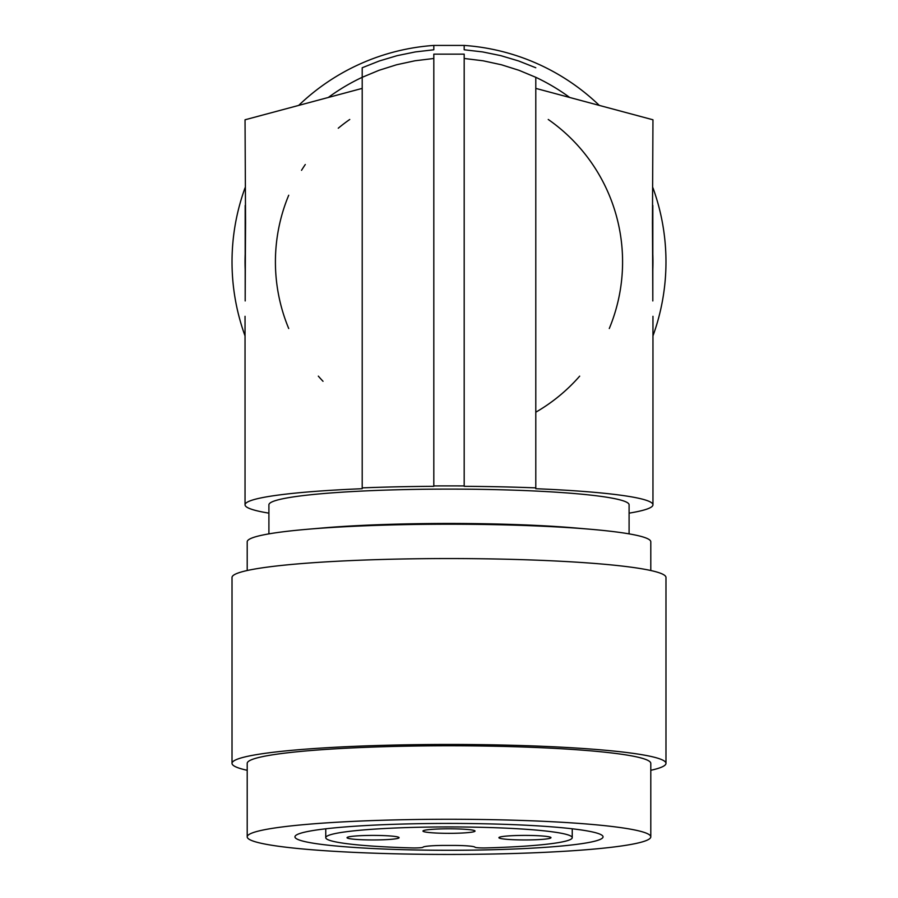 <?xml version="1.0" encoding="UTF-8"?>
<svg xmlns="http://www.w3.org/2000/svg" width="898" height="898" viewBox="0 0 898 898"><rect width="100%" height="100%" fill="white"/><g stroke="black" fill="none" stroke-linecap="round" stroke-linejoin="round"><path stroke-width="1.35" d="M362.208 88.386L245.042 119.782L245.558 222.827A2340.199 203.958 90 0 0 245.188 300.942L245.176 205.462M268.906 513.151A203.958 17.78 -0 0 1 245.042 504.799A203.958 17.78 -0 0 1 362.208 488.714L362.208 487.883A212.635 18.532 -0 0 1 433.813 486.312L433.813 54.138L464.187 54.138L464.187 485.941A216.979 18.914 180 0 0 433.813 485.941M599.314 105.403A216.979 216.979 0 0 0 464.187 45.428L433.813 45.428L433.813 49.783L415.381 51.916L397.152 55.654L379.36 60.963L362.208 67.754L362.208 487.883M247.208 770.304A216.979 18.914 -0 0 1 232.021 763.356A216.979 18.914 -0 0 1 295.577 749.987A216.979 18.914 -0 0 1 532.031 745.89A216.979 18.914 -0 0 1 665.979 763.356A216.979 18.914 -0 0 1 650.792 770.304M232.021 763.356L232.021 577.47A216.979 18.914 -0 0 1 295.577 564.09A216.979 18.914 -0 0 1 532.031 559.993A216.979 18.914 -0 0 1 665.979 577.47L665.979 763.356M328.298 97.467A203.958 203.958 0 0 1 362.208 77.307L379.023 70.302L396.658 64.746L414.988 60.772L433.813 58.482M557.939 846.343A154.052 13.425 180 0 0 603.052 836.846A154.052 13.425 180 0 0 507.954 824.443A154.052 13.425 180 0 0 340.061 827.361A154.052 13.425 180 0 0 294.948 836.846A154.052 13.425 180 0 0 390.046 849.261A154.052 13.425 180 0 0 557.939 846.343M306.308 824.42A201.792 17.59 -0 0 1 526.217 820.604A201.792 17.59 -0 0 1 650.792 836.846A201.792 17.59 -0 0 1 591.692 849.284A201.792 17.59 -0 0 1 371.783 853.1A201.792 17.59 -0 0 1 247.208 836.846A201.792 17.59 -0 0 1 306.308 824.42M629.094 513.151A203.958 17.78 180 0 0 652.958 504.799A203.958 17.78 180 0 0 535.792 488.714L535.792 487.883A212.635 18.532 -0 0 0 464.187 486.312L464.187 58.482L483.045 60.783L501.421 64.768L519.055 70.325L535.792 77.307L535.792 487.883L535.792 88.386L652.958 119.782L652.442 222.827A2340.199 203.958 -90 0 1 652.812 300.942L652.824 205.462M247.208 570.511L247.208 541.797A201.792 17.59 -0 0 1 262.564 535.073A201.792 17.59 -0 0 1 306.308 529.371A201.792 17.59 -0 0 1 307.419 529.27A201.792 17.59 -0 0 1 590.581 529.27A201.792 17.59 -0 0 1 650.792 541.797L650.792 570.511M590.581 529.27L575.36 527.968A180.094 15.693 180 0 0 322.64 527.968A180.094 15.693 180 0 0 322.416 527.979M268.906 533.872L268.906 504.799A180.094 15.693 -0 0 1 322.416 493.642A180.094 15.693 -0 0 1 518.415 490.319A180.094 15.693 -0 0 1 629.094 504.799L629.094 533.872M247.208 836.846L247.208 763.356A201.792 17.59 -0 0 1 306.308 750.919A201.792 17.59 -0 0 1 526.217 747.114A201.792 17.59 -0 0 1 650.792 763.356L650.792 836.846M245.401 249.711A203.958 203.958 0 0 0 245.3 272.094M288.718 195.236A173.583 173.583 0 0 0 288.718 328.522M318.319 376.139A173.583 173.583 0 0 0 323.022 381.291M535.792 412.204A173.583 173.583 0 0 0 579.681 376.139M609.282 328.522A173.583 173.583 0 0 0 548.24 119.468M349.76 119.468A173.583 173.583 0 0 0 338.254 128.212M305.286 164.514A173.583 173.583 0 0 0 301.526 170.317M535.792 77.307A203.958 203.958 0 0 1 569.702 97.467M652.599 249.711A203.958 203.958 0 0 1 652.7 272.094M464.187 45.428L464.187 49.783L482.608 51.916L500.826 55.654L518.617 60.963L535.792 67.754M433.813 45.428A216.979 216.979 0 0 0 298.686 105.403M245.042 187.85A216.979 216.979 0 0 0 245.042 335.908M652.958 335.908A216.979 216.979 0 0 0 652.958 187.85M325.761 837.677A123.239 10.742 -0 0 1 449 826.935A123.239 10.742 -0 0 1 572.239 837.677A123.239 10.742 -0 0 1 486.312 847.914A8.677 0.752 -0 0 1 475.008 847.229A21.698 1.886 180 0 0 453.344 845.433L444.656 845.433A21.698 1.886 180 0 0 422.992 847.229A8.677 0.752 -0 0 1 411.688 847.914A123.239 10.742 -0 0 1 325.761 837.677L325.761 828.798M572.239 837.677L572.239 828.798M550.979 837.677A26.042 2.267 180 0 0 524.948 835.409A26.042 2.267 180 0 0 498.906 837.677A26.042 2.267 180 0 0 524.948 839.956A26.042 2.267 180 0 0 550.979 837.677M475.042 831.065A26.042 2.267 180 0 0 449 828.798A26.042 2.267 180 0 0 422.958 831.065A26.042 2.267 180 0 0 449 833.333A26.042 2.267 180 0 0 475.042 831.065M399.094 837.677A26.042 2.267 180 0 0 373.052 835.409A26.042 2.267 180 0 0 347.021 837.677A26.042 2.267 180 0 0 373.052 839.956A26.042 2.267 180 0 0 399.094 837.677M245.042 504.799L245.042 316.309M322.64 527.968L307.419 529.27M652.958 504.799L652.958 316.309"/></g></svg>
